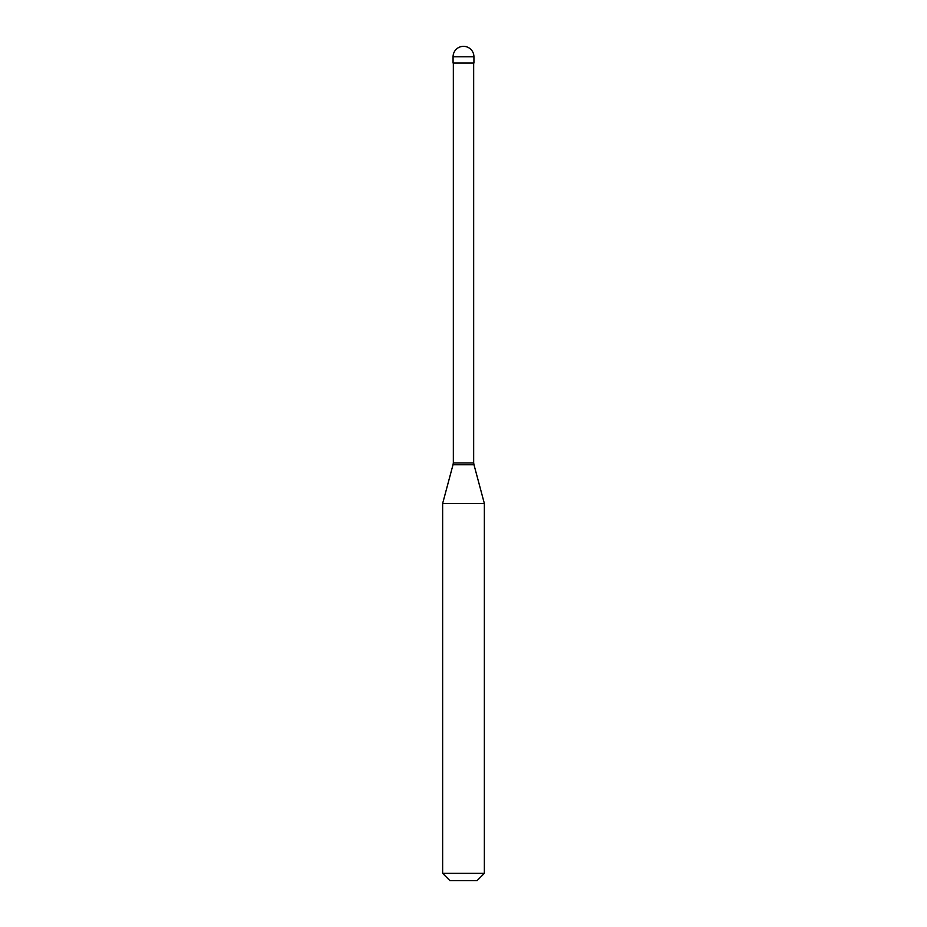 <?xml version="1.0" encoding="UTF-8"?>
<svg xmlns="http://www.w3.org/2000/svg" width="927" height="927" viewBox="0 0 927 927"><rect width="100%" height="100%" fill="white"/><g stroke="black" fill="none" stroke-linecap="round" stroke-linejoin="round"><path stroke-width="1.39" d="M473.929 56.779L473.929 63.036L453.071 63.036L453.071 56.779L473.929 56.779A10.429 10.429 0 0 0 463.5 46.35A10.429 10.429 0 0 0 453.071 56.779M473.662 63.036L473.662 462.979L453.338 462.979L453.338 63.036M484.357 503.488L442.642 503.488L442.642 873.35L484.357 873.35L484.357 503.488L473.987 464.763L453.013 464.763L442.642 503.488M484.357 873.35L477.057 880.65L449.943 880.65L442.642 873.35M473.674 462.979L473.987 464.763M453.326 462.979L453.013 464.763"/></g></svg>

